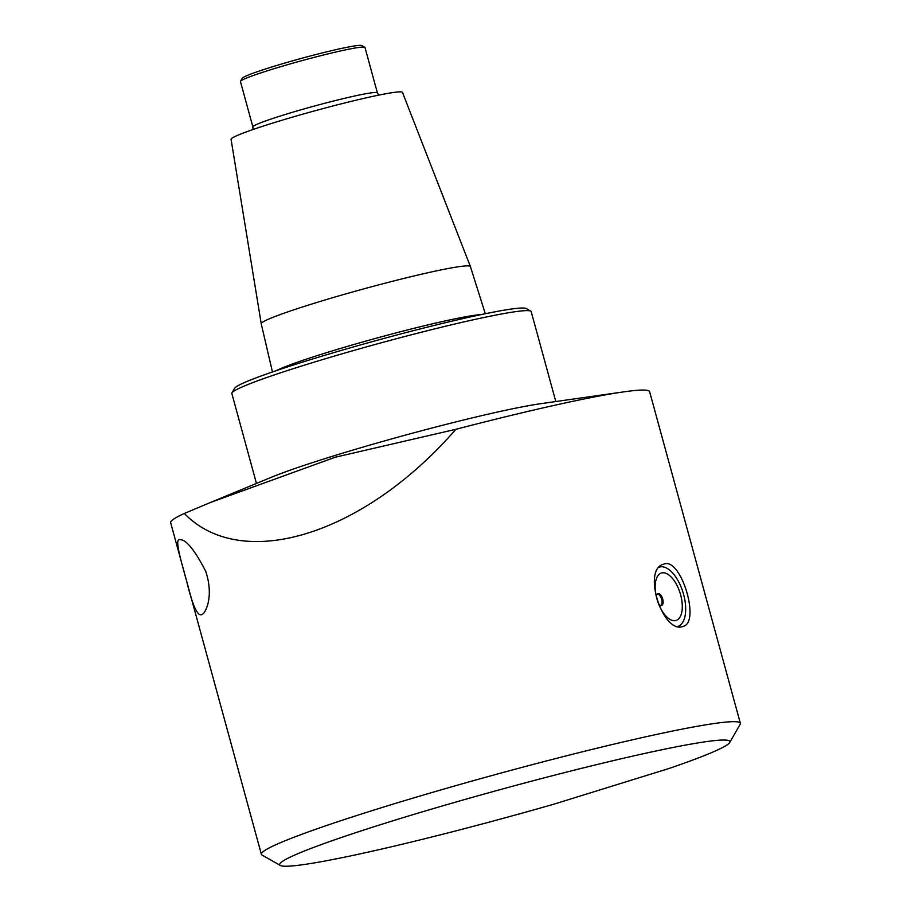 <?xml version="1.0" encoding="UTF-8"?>
<svg xmlns="http://www.w3.org/2000/svg" width="911" height="911" viewBox="0 0 911 911"><rect width="100%" height="100%" fill="white"/><g stroke="black" fill="none" stroke-linecap="round" stroke-linejoin="round"><path stroke-width="1.37" d="M272.446 371.973L261.229 323.781A108.432 6.616 -15.3 0 1 261.229 323.758A108.432 6.616 -15.3 0 1 364.081 288.798A108.432 6.616 -15.3 0 1 470.395 266.536A108.432 6.616 -15.3 0 1 470.406 266.559L485.29 313.748M261.229 323.758L231.064 139.315A88.857 5.42 -15.3 0 1 315.343 110.675A88.857 5.42 -15.3 0 1 402.48 92.421L470.395 266.536M294.868 62.597A64.556 3.94 164.7 0 0 240.504 81.284A64.556 3.94 164.7 0 0 240.447 81.546L252.882 126.959A64.556 3.94 -15.3 0 1 307.292 108.01A64.556 3.94 -15.3 0 1 377.405 92.899L364.981 47.474A64.556 3.94 164.7 0 0 364.799 47.281A64.556 3.94 164.7 0 0 294.868 62.597M240.504 81.284L242.246 78.244A62.073 3.792 -15.3 0 1 294.515 60.285A62.073 3.792 -15.3 0 1 361.758 45.55L364.799 47.281M231.963 392.869L234.571 388.314A151.454 9.247 -15.3 0 1 308.02 360.403A151.454 9.247 -15.3 0 1 526.194 308.533L530.76 311.129A155.177 9.474 164.7 0 0 307.223 364.275A155.177 9.474 164.7 0 0 231.963 392.869A155.177 9.474 164.7 0 0 231.838 393.495L256.446 483.434M455.876 429.297L335.316 457.208L210.589 502.428L184.329 513.474C241.939 572.814 364.024 534.973 455.876 429.297A248.282 15.157 -15.3 0 1 624.012 391.832A248.282 15.157 -15.3 0 1 649.623 391.662L740.347 723.277A248.282 15.157 -15.3 0 1 740.142 724.302L729.711 742.511A233.387 14.246 164.7 0 0 501.027 789.393A233.387 14.246 164.7 0 0 280.315 865.45A233.387 14.246 164.7 0 0 554.355 804.037L668.89 768.531A233.387 14.246 164.7 0 0 729.711 742.511M624.012 391.832L540.371 403.744A155.177 9.474 164.7 0 0 435.276 427.157A155.177 9.474 164.7 0 0 270.84 477.478L210.589 502.428M280.315 865.45L262.072 855.087A248.282 15.157 -15.3 0 1 261.377 854.313L170.653 522.698A248.282 15.157 -15.3 0 1 184.329 513.474M555.801 401.546L531.193 311.608A155.177 9.474 164.7 0 0 530.76 311.129M261.377 854.313A248.282 15.157 -15.3 0 1 546.6 760.913A248.282 15.157 -15.3 0 1 740.347 723.277M201.707 614.583L200.853 614.811C196.844 614.982 192.096 603.697 186.596 580.956C180.002 557.441 174.707 538.253 179.74 539.597L180.002 539.585C186.322 539.699 194.863 550.233 205.647 571.186C214.176 596.158 205.647 613.627 201.707 614.583M683.762 626.164L683.125 626.392C662.889 634.762 641.572 568.919 663.823 564.137C680.699 556.769 700.263 621.245 683.762 626.164M680.631 594.86A24.825 11.934 -107.2 0 1 677.442 619.833A24.825 11.934 -107.2 0 1 660.202 607.5A24.825 11.934 -107.2 0 1 655.613 592.674A24.825 11.934 -107.2 0 1 663.72 572.78A24.825 11.934 -107.2 0 1 680.631 594.86M678.012 626.347A31.031 14.929 72.8 0 0 682.965 592.23A31.031 14.929 72.8 0 0 659.553 567.086A31.031 14.929 72.8 0 0 659.484 567.109L659.553 567.086M656.353 596.637A6.206 2.984 -107.2 0 1 657.901 593.596A6.206 2.984 -107.2 0 1 662.707 599.051A6.206 2.984 -107.2 0 1 661.568 605.451A6.206 2.984 -107.2 0 1 658.585 603.822M657.4 593.858A6.206 2.984 -107.2 0 1 659.963 595.737A11.171 11.171 0 0 1 662.058 602.513A6.206 2.984 -107.2 0 1 661.01 605.508M276.272 370.663A110.39 6.741 -15.3 0 1 365.858 341.101A110.39 6.741 -15.3 0 1 481.315 314.568M378.6 95.165L377.405 92.899M252.882 126.959L253.007 129.521"/></g></svg>
